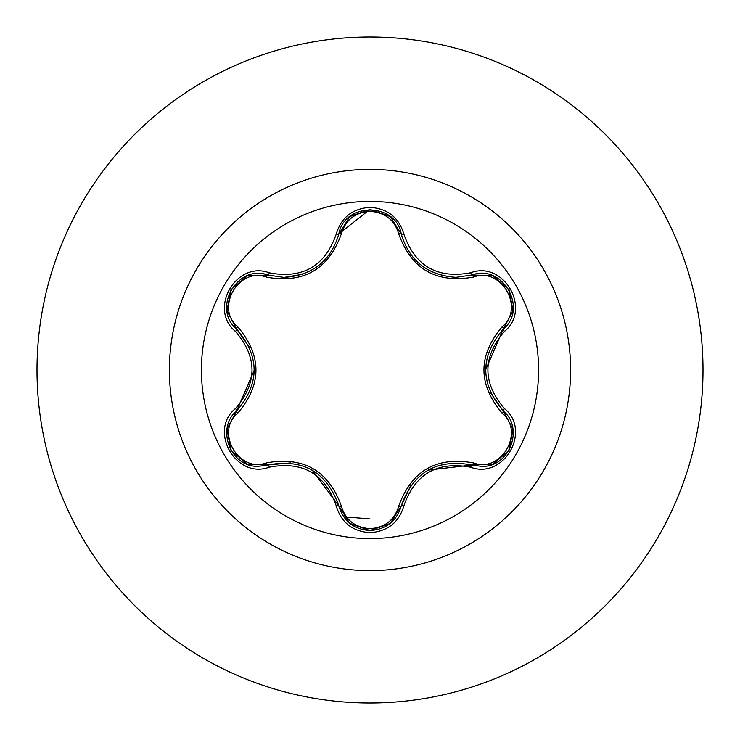 <?xml version="1.0" encoding="UTF-8"?>
<svg xmlns="http://www.w3.org/2000/svg" width="740" height="740" viewBox="0 0 740 740"><rect width="100%" height="100%" fill="white"/><g stroke="black" fill="none" stroke-linecap="round" stroke-linejoin="round"><path stroke-width="1.11" d="M370 538.581A168.581 168.581 0 0 1 201.419 370A168.581 168.581 0 0 1 370 201.419A168.581 168.581 0 0 1 538.581 370A168.581 168.581 0 0 1 370 538.581M470.677 467.245C437.368 461.002 415.094 473.859 403.874 505.809C398.953 522.449 387.658 531.403 370 532.671C352.351 531.366 341.085 522.403 336.191 505.781C324.943 473.748 302.651 460.881 269.323 467.171C236.273 479.76 208.06 430.865 235.45 408.572C257.511 382.839 257.511 357.124 235.45 331.428C208.042 309.07 236.338 260.23 269.323 272.829C302.679 279.11 324.971 266.233 336.191 234.219C341.085 217.597 352.36 208.634 370 207.329C387.668 208.606 398.953 217.551 403.874 234.192C415.121 266.16 437.396 279.017 470.677 272.755C503.746 260.203 531.894 309.126 504.495 331.391C482.378 357.143 482.378 382.885 504.495 408.61C531.921 430.939 503.681 479.807 470.677 467.245A2.858 0.657 -73.4 0 1 472.028 465.016L427.896 470.168M266.418 277.13A2.858 0.897 106.7 0 1 267.973 275.049L284.104 277.417L267.973 275.049C237.632 263.505 211.538 308.571 236.698 329.152A2.858 0.888 133.4 0 1 237.725 326.775C262.025 355.672 262.025 384.495 237.725 413.225C214.757 431.864 238.881 473.489 266.418 462.87C303.65 456.238 328.634 470.668 341.362 506.132C345.45 519.989 354.996 527.5 370 528.674C385.022 527.537 394.596 520.035 398.703 506.16C411.579 470.668 436.535 456.266 473.572 462.935C501.193 473.507 525.187 431.809 502.21 413.272C477.864 384.338 477.864 355.496 502.21 326.729C525.197 308.127 501.128 266.465 473.572 277.065C436.397 283.651 411.44 269.249 398.703 233.84C394.587 219.965 385.022 212.463 370 211.326C354.996 212.491 345.45 220.011 341.362 233.868C328.486 269.416 303.502 283.846 266.418 277.13C238.817 266.529 214.776 308.21 237.725 326.775M398.703 233.84A2.858 0.888 166.6 0 1 401.274 234.136C409.211 260.776 427.433 275.178 455.942 277.334C427.664 275.391 409.442 260.989 401.274 234.136C396.076 202.094 343.998 202.076 338.791 234.164C330.688 261.035 312.456 275.447 284.104 277.417L302.577 274.29M249.621 347.56L236.698 329.152C259.925 356.365 259.925 383.598 236.698 410.848C215.405 428.331 230.806 468.041 258.75 466.302L267.973 464.951C303.197 458.411 326.803 472.037 338.791 505.836C343.314 521.117 353.729 529.359 370.037 530.552C386.317 529.368 396.733 521.136 401.274 505.864C413.225 472.148 436.813 458.532 472.028 465.016L481.213 466.367C509.148 468.115 524.577 428.377 503.246 410.885C479.964 383.653 479.964 356.393 503.246 329.115L485.597 369.945M370 37A333 333 0 0 1 703 370A333 333 0 0 1 370 703A333 333 0 0 1 37 370A333 333 0 0 1 370 37A333 333 0 0 0 37 370A333 333 0 0 0 370 703M343.684 516.788L370 518.925M235.45 408.572A2.858 0.657 46.6 0 1 236.698 410.848A2.858 0.888 -133.4 0 0 237.725 413.225M290.394 462.935L267.973 464.951A2.858 0.897 73.3 0 1 266.418 462.87M336.191 505.781A2.858 0.657 -13.3 0 1 338.791 505.836L312.243 470.141M349.613 523.226L338.791 505.836A2.858 0.897 166.7 0 0 341.362 506.132M370.037 530.552L349.863 523.421M410.719 485.514L401.274 505.864A2.858 0.888 13.4 0 1 398.703 506.16M492.498 464.313L472.028 465.016A2.858 0.888 106.6 0 0 473.572 462.935M502.21 413.272A2.858 0.897 133.3 0 0 503.246 410.894A2.858 0.657 -46.7 0 1 504.495 408.61M502.21 326.729A2.858 0.897 -133.3 0 1 503.246 329.115C528.406 308.617 502.432 263.477 472.028 274.984L455.942 277.334L472.028 274.984A2.858 0.657 -106.6 0 1 470.677 272.755M490.315 392.524L503.246 410.885L512.913 429.08M473.572 277.065A2.858 0.888 73.4 0 0 472.028 274.984L492.609 275.724M341.362 233.868A2.858 0.897 13.3 0 0 338.791 234.164A2.858 0.657 -166.7 0 1 336.191 234.219M338.855 233.868L369.861 209.448M227.069 428.932L236.698 410.848L254.301 370.055M269.323 467.171A2.858 0.657 -106.7 0 0 267.973 464.951L247.382 464.221M403.874 505.809A2.858 0.657 -166.6 0 0 401.274 505.864L390.341 523.319M512.885 311.041L503.246 329.115A2.858 0.657 46.7 0 0 504.495 331.391M390.433 216.755L401.274 234.136A2.858 0.657 -13.4 0 0 403.874 234.192M247.502 275.733L267.973 275.049A2.858 0.657 -73.3 0 0 269.323 272.829M235.45 331.428A2.858 0.657 -46.6 0 0 236.698 329.152L227.051 310.957M370 169.395A200.605 200.605 0 0 1 570.605 370A200.605 200.605 0 0 1 370 570.605A200.605 200.605 0 0 1 169.395 370A200.605 200.605 0 0 1 370 169.395M247.049 464.091L230.936 450.244L226.995 429.385M390.054 523.55L370 530.552L349.974 523.513M512.968 429.431L509.027 450.309L492.923 464.156M492.951 275.854L509.046 289.719L512.959 310.587M401.274 234.136L402.024 236.957M349.983 216.478L370.037 209.448L390.072 216.469M338.791 234.164L349.706 216.7M226.995 310.596L230.954 289.719L247.068 275.9"/></g></svg>
